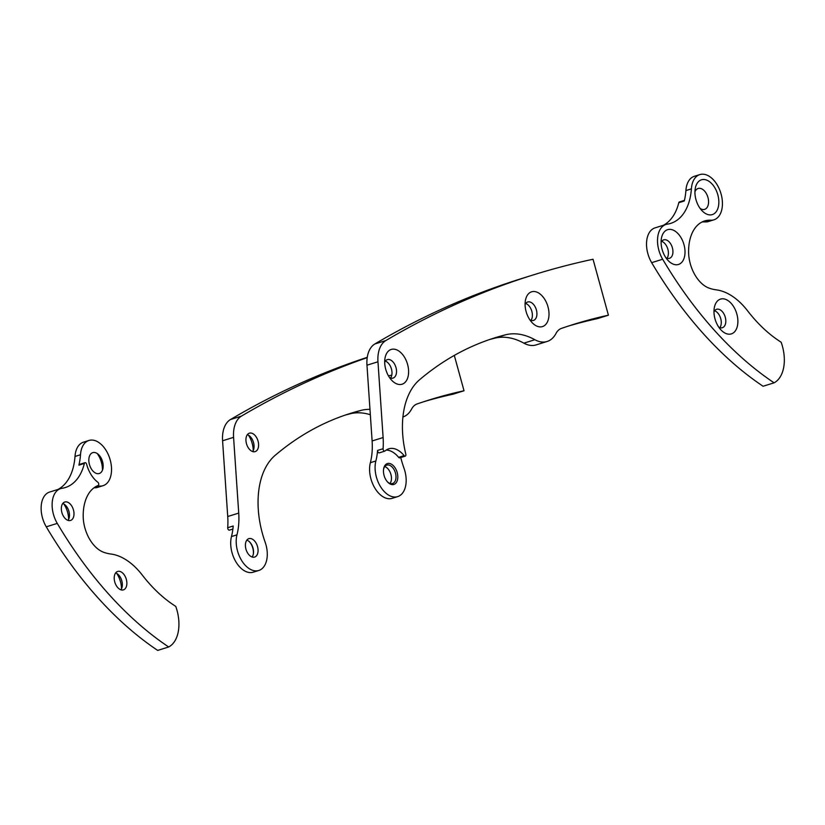 <?xml version="1.0" encoding="UTF-8"?>
<svg xmlns="http://www.w3.org/2000/svg" width="825" height="825" viewBox="0 0 825 825"><rect width="100%" height="100%" fill="white"/><g stroke="black" fill="none" stroke-linecap="round" stroke-linejoin="round"><path stroke-width="1.24" d="M379.582 452.688A1.825 1.114 -107.3 0 1 379.314 452.853A1.825 1.114 -107.3 0 1 377.675 451.347A1.825 1.114 -107.3 0 1 377.582 450.44A58.307 35.733 -107.3 0 1 375.86 460.989A23.688 14.52 72.7 0 0 376.386 477.025A23.688 14.52 72.7 0 0 397.681 496.619A23.688 14.52 72.7 0 0 404.869 470.993A23.688 14.52 72.7 0 0 404.013 468.26A77.426 47.458 -107.3 0 1 400.733 457.535M377.582 450.44L383.078 448.728A1.825 1.114 72.7 0 0 383.171 449.625A1.825 1.114 72.7 0 0 384.811 451.131A1.825 1.114 72.7 0 0 385.079 450.976A24.616 15.087 -107.3 0 1 388.802 448.8A24.616 15.087 -107.3 0 1 404.126 455.617A1.825 1.114 72.7 0 0 405.261 456.122A1.825 1.114 72.7 0 0 405.828 454.235A77.426 47.458 72.7 0 1 419.533 379.778A546.635 335.032 72.7 0 1 494.856 337.817A546.635 335.032 72.7 0 1 505.519 334.806L494.526 338.229A546.635 335.032 72.7 0 0 489.39 339.611M548.006 306.879A18.222 11.168 72.7 0 0 535.848 291.782A18.222 11.168 72.7 0 0 525.35 300.795A18.222 11.168 72.7 0 0 526.092 311.52A18.222 11.168 72.7 0 0 532.208 322.75A18.222 11.168 72.7 0 0 545.49 324.73A18.222 11.168 72.7 0 0 548.006 306.879M529.898 319.894A9.652 5.919 72.7 0 0 533.466 320.43A9.652 5.919 72.7 0 0 536.394 309.983A9.652 5.919 72.7 0 0 527.711 301.991A9.652 5.919 72.7 0 0 525.092 304.466M530.96 320.368A9.652 5.919 72.7 0 0 531.857 311.396A9.652 5.919 72.7 0 0 525.69 303.476M407.612 364.516A18.222 11.168 72.7 0 0 395.453 349.418A18.222 11.168 72.7 0 0 384.955 358.432A18.222 11.168 72.7 0 0 385.698 369.157A18.222 11.168 72.7 0 0 391.803 380.387A18.222 11.168 72.7 0 0 405.096 382.357A18.222 11.168 72.7 0 0 407.612 364.516M389.503 377.53A9.652 5.919 72.7 0 0 393.071 378.067A9.652 5.919 72.7 0 0 396 367.62A9.652 5.919 72.7 0 0 387.317 359.628A9.652 5.919 72.7 0 0 384.687 362.103M390.555 378.005A9.652 5.919 72.7 0 0 391.463 369.033A9.652 5.919 72.7 0 0 385.285 361.113M397.207 472.622A10.931 6.703 72.7 0 0 389.905 463.557A10.931 6.703 72.7 0 0 383.615 468.971A10.931 6.703 72.7 0 0 384.058 475.406A10.931 6.703 72.7 0 0 387.719 482.14A10.931 6.703 72.7 0 0 395.691 483.326A10.931 6.703 72.7 0 0 397.207 472.622M387.399 481.8A9.652 5.919 72.7 0 0 392.545 483.532A9.652 5.919 72.7 0 0 395.474 473.086A9.652 5.919 72.7 0 0 386.791 465.094A9.652 5.919 72.7 0 0 383.543 469.435M390.029 483.46A9.652 5.919 72.7 0 0 390.937 474.499A9.652 5.919 72.7 0 0 384.77 466.568M397.681 496.619L392.184 498.341A23.688 14.52 -107.3 0 1 370.889 478.737A23.688 14.52 -107.3 0 1 370.363 462.701A58.307 35.733 72.7 0 0 372.116 440.963L366.97 365.207A28.607 17.531 -107.3 0 1 374.828 343.984A1822.105 1116.782 -107.3 0 1 521.802 278.499L532.795 275.065A1822.105 1116.782 -107.3 0 1 593.041 259.246L608.407 315.191A1093.259 670.065 72.7 0 0 573.592 324.4A1093.259 670.065 72.7 0 0 561.464 328.391A21.863 13.406 72.7 0 0 555.978 333.486A33.815 20.728 -107.3 0 1 547.119 341.478A33.815 20.728 -107.3 0 1 534.878 339.725A85.79 52.583 72.7 0 0 505.519 334.806M383.078 448.728A58.307 35.733 72.7 0 0 383.109 437.528L377.963 361.783A28.607 17.531 -107.3 0 1 385.832 340.56A1822.105 1116.782 -107.3 0 1 532.795 275.065M547.119 341.478L536.126 344.912A33.815 20.728 -107.3 0 1 523.885 343.159A85.79 52.583 72.7 0 0 494.526 338.229M608.407 315.191L597.413 318.625A1093.259 670.065 72.7 0 0 568.105 326.153M405.261 456.122L399.764 457.844A1.825 1.114 -107.3 0 1 398.63 457.339L404.126 455.617M386.183 450.089A24.616 15.087 -107.3 0 1 398.63 457.339M369.971 409.365A85.79 52.583 72.7 0 0 361.133 410.365A546.635 335.032 72.7 0 0 350.47 413.377A546.635 335.032 72.7 0 0 275.148 455.348A77.426 47.458 72.7 0 0 265.124 542.107A23.688 14.52 -107.3 0 1 265.98 544.851A23.688 14.52 -107.3 0 1 258.792 570.477A23.688 14.52 -107.3 0 1 237.497 550.873A23.688 14.52 -107.3 0 1 236.971 534.837L231.474 536.559A58.307 35.733 -107.3 0 0 233.197 525.999L227.69 527.722A1.825 1.114 72.7 0 0 227.793 528.619A1.825 1.114 72.7 0 0 229.422 530.135L232.887 529.052M253.234 450.563A18.222 11.168 72.7 0 0 252.223 443.51A18.222 11.168 72.7 0 0 248.418 435.136M252.636 451.553A9.652 5.919 72.7 0 0 253.925 448.264A9.652 5.919 72.7 0 0 253.533 442.582A9.652 5.919 72.7 0 0 250.295 436.631A9.652 5.919 72.7 0 0 247.366 434.662M246.458 443.623A9.652 5.919 72.7 0 0 255.142 451.615A9.652 5.919 72.7 0 0 258.07 441.169A9.652 5.919 72.7 0 0 249.387 433.177A9.652 5.919 72.7 0 0 246.458 443.623M253.327 554.153A10.931 6.703 72.7 0 0 252.821 548.182A10.931 6.703 72.7 0 0 249.47 541.788M252.11 557.009A9.652 5.919 72.7 0 0 253.399 553.73A9.652 5.919 72.7 0 0 253.017 548.048A9.652 5.919 72.7 0 0 249.769 542.087A9.652 5.919 72.7 0 0 246.84 540.127M245.932 549.089A9.652 5.919 72.7 0 0 254.616 557.081A9.652 5.919 72.7 0 0 257.544 546.635A9.652 5.919 72.7 0 0 248.861 538.643A9.652 5.919 72.7 0 0 245.932 549.089M231.474 536.559A23.688 14.52 72.7 0 0 232 552.585A23.688 14.52 72.7 0 0 253.296 572.189L258.792 570.477M227.69 527.722A58.307 35.733 72.7 0 0 227.731 516.522L222.585 440.777A28.607 17.531 -107.3 0 1 230.443 419.554A1822.105 1116.782 -107.3 0 1 367.259 357.318M236.971 534.837A58.307 35.733 72.7 0 0 238.724 513.098L233.578 437.343A28.607 17.531 -107.3 0 1 241.436 416.12A1822.105 1116.782 -107.3 0 1 367.218 357.627M454.307 355.41L464.021 390.761L453.028 394.195A1093.259 670.065 72.7 0 0 423.72 401.723M370.332 414.738A85.79 52.583 72.7 0 0 350.14 413.799A546.635 335.032 72.7 0 0 344.994 415.171M464.021 390.761A1093.259 670.065 72.7 0 0 429.206 399.97A1093.259 670.065 72.7 0 0 417.079 403.961A21.863 13.406 72.7 0 0 411.593 409.045A33.815 20.728 -107.3 0 1 402.92 416.986M391.7 375.457A9.652 5.919 72.7 0 0 389.792 375.54A9.652 5.919 72.7 0 0 388.627 376.148M663.413 225.266A58.307 35.733 72.7 0 0 678.789 202.703A1.825 1.114 -107.3 0 1 679.387 201.95L684.43 200.382M735.56 310.365A18.222 11.168 72.7 0 0 723.422 298.825A18.222 11.168 72.7 0 0 714.244 308.096A18.222 11.168 72.7 0 0 716.306 322.627A18.222 11.168 72.7 0 0 721.091 330.052A18.222 11.168 72.7 0 0 735.261 330.98A18.222 11.168 72.7 0 0 735.56 310.365M718.781 327.185A9.652 5.919 72.7 0 0 722.349 327.731A9.652 5.919 72.7 0 0 724.577 315.253A9.652 5.919 72.7 0 0 716.595 309.293A9.652 5.919 72.7 0 0 713.976 311.767M719.843 327.659A9.652 5.919 72.7 0 0 720.039 316.676A9.652 5.919 72.7 0 0 714.574 310.767M682.688 240.941A18.222 11.168 72.7 0 0 670.55 229.402A18.222 11.168 72.7 0 0 661.361 238.672A18.222 11.168 72.7 0 0 663.434 253.203A18.222 11.168 72.7 0 0 668.219 260.628A18.222 11.168 72.7 0 0 682.388 261.556A18.222 11.168 72.7 0 0 682.688 240.941M665.909 257.761A9.652 5.919 72.7 0 0 669.477 258.308A9.652 5.919 72.7 0 0 671.705 245.84A9.652 5.919 72.7 0 0 663.723 239.869A9.652 5.919 72.7 0 0 661.103 242.344M666.971 258.235A9.652 5.919 72.7 0 0 667.167 247.252A9.652 5.919 72.7 0 0 661.702 241.354M716.512 191.07A18.222 11.168 72.7 0 0 704.375 179.53A18.222 11.168 72.7 0 0 695.197 188.801A18.222 11.168 72.7 0 0 697.259 203.332A18.222 11.168 72.7 0 0 702.044 210.757A18.222 11.168 72.7 0 0 716.224 211.685A18.222 11.168 72.7 0 0 716.512 191.07M694.928 191.812A10.931 6.703 -107.3 0 1 707.169 195.236A10.931 6.703 -107.3 0 1 707.489 206.817A10.931 6.703 -107.3 0 1 700.116 208.436M678.789 202.703L684.286 200.991A58.307 35.733 72.7 0 0 685.905 190.585L691.402 188.873A23.688 14.52 -107.3 0 1 699.837 174.591A23.688 14.52 -107.3 0 1 719.41 189.224A23.688 14.52 -107.3 0 1 713.945 219.811A23.688 14.52 -107.3 0 1 710.707 220.213A44.622 27.349 72.7 0 0 704.602 220.956A44.622 27.349 72.7 0 0 688.597 252.11A29.999 18.387 72.7 0 0 708.881 288.038A65.598 40.208 72.7 0 0 716.131 289.833A66.021 40.466 -107.3 0 1 747.605 310.839A134.836 82.644 72.7 0 0 777.521 339.807A298.464 182.933 72.7 0 0 781.172 342.262A34.619 21.223 -107.3 0 1 774.087 382.821A346.201 212.19 -107.3 0 1 662.661 259.236A23.688 14.52 -107.3 0 1 666.002 224.462A23.688 14.52 -107.3 0 1 667.353 224.153A58.307 35.733 72.7 0 0 670.673 223.389A58.307 35.733 72.7 0 0 691.402 188.873L685.905 190.585A23.688 14.52 -107.3 0 1 694.341 176.303L699.837 174.591M774.087 382.821L763.084 386.255A346.201 212.19 -107.3 0 1 651.667 262.659A23.688 14.52 -107.3 0 1 655.009 227.886L666.002 224.462M713.945 219.811L708.448 221.533A23.688 14.52 -107.3 0 1 705.21 221.925A44.622 27.349 72.7 0 0 701.92 222.049M86.491 463.815A1.825 1.114 -107.3 0 1 86.625 464.217A24.595 15.077 72.7 0 0 97.824 482.223A1.825 1.114 -107.3 0 1 98.742 484.007A1.825 1.114 -107.3 0 1 98.144 485.492A44.622 27.349 72.7 0 0 83.201 516.275A29.999 18.387 72.7 0 0 103.486 552.203A65.598 40.208 72.7 0 0 110.736 553.998A66.021 40.466 -107.3 0 1 142.209 574.994A134.836 82.644 72.7 0 0 172.126 603.972A298.464 182.933 72.7 0 0 175.777 606.427A34.619 21.223 -107.3 0 1 168.682 646.986A346.201 212.19 -107.3 0 1 57.265 523.39A23.688 14.52 -107.3 0 1 60.607 488.617A23.688 14.52 -107.3 0 1 61.957 488.307A58.307 35.733 72.7 0 0 65.278 487.554A58.307 35.733 72.7 0 0 84.387 463.444A1.825 1.114 -107.3 0 1 84.985 462.681A1.825 1.114 -107.3 0 1 86.491 463.815M121.502 588.813A18.222 11.168 72.7 0 0 119.171 577.954A18.222 11.168 72.7 0 0 116.696 573.396M120.904 589.803A9.652 5.919 72.7 0 0 122.203 586.523A9.652 5.919 72.7 0 0 121.11 578.82A9.652 5.919 72.7 0 0 118.573 574.881A9.652 5.919 72.7 0 0 115.634 572.921M115.438 583.904A9.652 5.919 72.7 0 0 123.41 589.875A9.652 5.919 72.7 0 0 125.637 577.407A9.652 5.919 72.7 0 0 117.666 571.436A9.652 5.919 72.7 0 0 115.438 583.904M68.63 519.389A18.222 11.168 72.7 0 0 66.299 508.53A18.222 11.168 72.7 0 0 63.824 503.972M68.032 520.379A9.652 5.919 72.7 0 0 69.331 517.1A9.652 5.919 72.7 0 0 68.227 509.396A9.652 5.919 72.7 0 0 65.701 505.467A9.652 5.919 72.7 0 0 62.762 503.498M62.566 514.48A9.652 5.919 72.7 0 0 70.538 520.451A9.652 5.919 72.7 0 0 72.765 507.983A9.652 5.919 72.7 0 0 64.783 502.012A9.652 5.919 72.7 0 0 62.566 514.48M102.455 470.188A18.222 11.168 72.7 0 0 100.124 458.659A18.222 11.168 72.7 0 0 97.267 453.554M101.774 459.401A10.931 6.703 -107.3 0 1 103.012 468.115A10.931 6.703 -107.3 0 1 97.505 473.674A10.931 6.703 -107.3 0 1 90.224 466.754A10.931 6.703 -107.3 0 1 90.399 454.389A10.931 6.703 -107.3 0 1 98.907 454.946A10.931 6.703 -107.3 0 1 101.774 459.401M84.985 462.681L79.489 464.403A1.825 1.114 72.7 0 0 78.891 465.156A58.307 35.733 72.7 0 0 80.499 454.75A23.688 14.52 -107.3 0 1 88.945 440.468A23.688 14.52 -107.3 0 1 108.508 455.101A23.688 14.52 -107.3 0 1 103.053 485.688L97.556 487.4A23.688 14.52 -107.3 0 1 94.308 487.802A44.622 27.349 72.7 0 0 93.998 487.792M103.053 485.688A23.688 14.52 -107.3 0 1 99.804 486.09A44.622 27.349 72.7 0 0 96.525 486.214M58.008 489.431A58.307 35.733 72.7 0 0 75.003 456.462A23.688 14.52 -107.3 0 1 83.449 442.179L88.945 440.468M80.499 454.75L75.003 456.462L80.499 454.75M168.682 646.986L157.688 650.409A346.201 212.19 -107.3 0 1 46.272 526.824A23.688 14.52 -107.3 0 1 49.613 492.051L60.607 488.617M370.363 462.701L375.86 460.989M383.109 437.528L372.116 440.963M534.878 339.725L523.885 343.159M385.832 340.56L374.828 343.984M377.963 361.783L366.97 365.207M227.731 516.522L238.724 513.098M350.14 413.799L361.133 410.365M230.443 419.554L241.436 416.12M222.585 440.777L233.578 437.343M710.707 220.213L705.21 221.925M662.661 259.236L651.667 262.659M94.308 487.802L99.804 486.09M78.891 465.156L84.387 463.444M46.272 526.824L57.265 523.39M379.314 452.853L384.811 451.131"/></g></svg>
